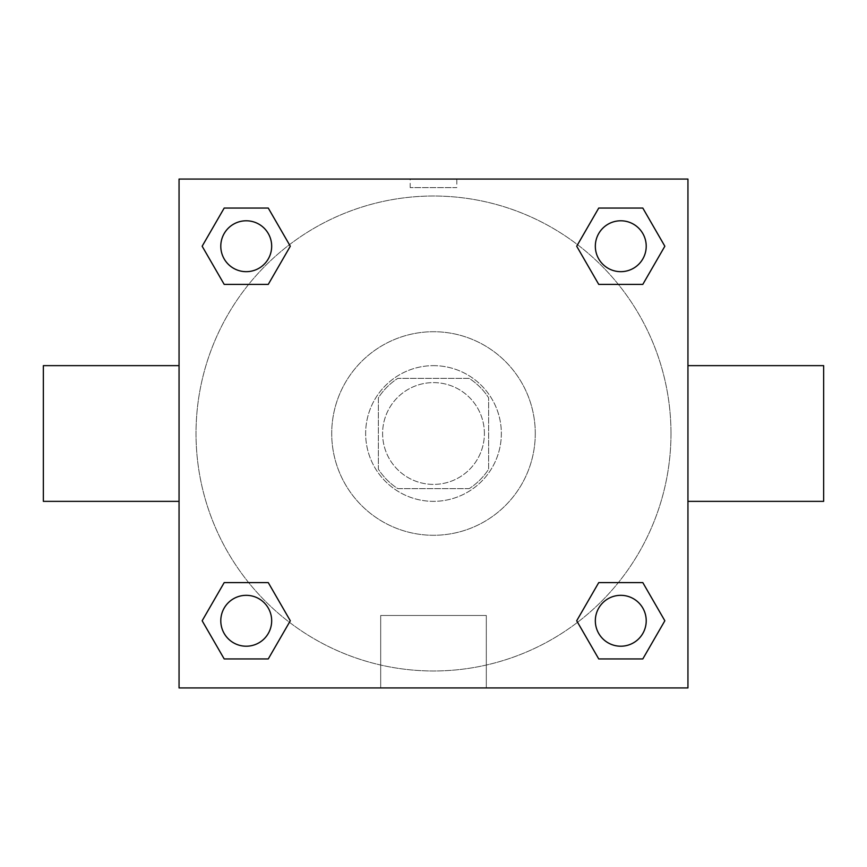 <?xml version="1.0" encoding="UTF-8"?>
<svg xmlns="http://www.w3.org/2000/svg" width="867" height="867" viewBox="0 0 867 867"><rect width="100%" height="100%" fill="white"/><g stroke="black" fill="none" stroke-linecap="round" stroke-linejoin="round"><path stroke-width="0.65" stroke-dasharray="4.33 3.25" d="M484.393 433.5A50.893 50.893 0 0 0 408.054 389.424A50.893 50.893 0 0 0 408.054 477.576A50.893 50.893 0 0 0 484.393 433.5A50.893 50.893 0 0 0 408.054 389.424A50.893 50.893 0 0 0 408.054 477.576A50.893 50.893 0 0 0 484.393 433.5M469.199 488.63L397.801 488.63A65.686 65.686 0 0 1 378.37 469.199L378.37 397.801A65.686 65.686 0 0 1 397.801 378.37L469.199 378.37A65.686 65.686 0 0 1 488.63 397.801L488.63 469.199A65.686 65.686 0 0 1 469.199 488.63L397.801 488.63A65.686 65.686 0 0 1 378.37 469.199L378.37 397.801A65.686 65.686 0 0 1 397.801 378.37L469.199 378.37A65.686 65.686 0 0 1 488.63 397.801L488.63 469.199A65.686 65.686 0 0 1 469.199 488.63M433.5 365.646A67.854 67.854 0 0 1 492.261 467.421A67.854 67.854 0 0 1 374.739 467.421A67.854 67.854 0 0 1 433.5 365.646A67.854 67.854 0 0 0 365.646 433.5A67.854 67.854 0 0 0 433.5 501.354A67.854 67.854 0 0 0 501.354 433.5A67.854 67.854 0 0 0 433.5 365.646M535.275 433.5A101.775 101.775 0 0 0 382.607 345.359A101.775 101.775 0 0 0 382.607 521.641A101.775 101.775 0 0 0 535.275 433.5A101.775 101.775 0 0 0 382.607 345.359A101.775 101.775 0 0 0 382.607 521.641A101.775 101.775 0 0 0 535.275 433.5M248.656 284.398L224.195 284.398L248.656 284.398L224.195 284.398L202.152 246.228L224.195 208.058L268.261 208.058L290.304 246.228L268.261 284.398M268.261 582.602L290.304 620.772L268.261 582.602L290.304 620.772L268.261 582.602L290.304 620.772L268.261 658.942L224.195 658.942L202.152 620.772L224.195 582.602L248.656 582.602M179.057 687.943L179.057 179.057L687.943 179.057L687.943 687.943L179.057 687.943L179.057 179.057L687.943 179.057L687.943 687.943L179.057 687.943L179.057 179.057L687.943 179.057L687.943 687.943L179.057 687.943M598.739 284.398L576.696 246.228L598.739 284.398L576.696 246.228L598.739 284.398L576.696 246.228L598.739 208.058L642.805 208.058L664.848 246.228L642.805 284.398L618.344 284.398M618.344 582.602L642.805 582.602L618.344 582.602L642.805 582.602L664.848 620.772L642.805 658.942L598.739 658.942L576.696 620.772L598.739 582.602M456.822 179.068L410.178 179.068L456.822 179.057L410.178 179.057L456.822 179.057L410.178 179.057L456.822 179.057L456.822 187.608L410.178 187.608L456.822 187.608M670.982 433.5A237.482 237.482 0 0 0 314.754 227.837A237.482 237.482 0 0 0 314.754 639.163A237.482 237.482 0 0 0 670.982 433.5A237.482 237.482 0 0 0 314.754 227.837A237.482 237.482 0 0 0 314.754 639.163A237.482 237.482 0 0 0 670.982 433.5M271.674 620.772A25.446 25.446 0 0 0 233.505 598.739A25.446 25.446 0 0 0 233.505 642.805A25.446 25.446 0 0 0 271.674 620.772A25.446 25.446 0 0 0 233.505 598.739A25.446 25.446 0 0 0 233.505 642.805A25.446 25.446 0 0 0 271.674 620.772A25.446 25.446 0 0 0 233.505 598.739A25.446 25.446 0 0 0 233.505 642.805A25.446 25.446 0 0 0 271.674 620.772A25.446 25.446 0 0 0 233.505 598.739A25.446 25.446 0 0 0 233.505 642.805A25.446 25.446 0 0 0 271.674 620.772A25.446 25.446 0 0 0 233.505 598.739A25.446 25.446 0 0 0 233.505 642.805A25.446 25.446 0 0 0 271.674 620.772M271.674 246.228A25.446 25.446 0 0 0 233.505 224.195A25.446 25.446 0 0 0 233.505 268.261A25.446 25.446 0 0 0 271.674 246.228A25.446 25.446 0 0 0 233.505 224.195A25.446 25.446 0 0 0 233.505 268.261A25.446 25.446 0 0 0 271.674 246.228A25.446 25.446 0 0 0 233.505 224.195A25.446 25.446 0 0 0 233.505 268.261A25.446 25.446 0 0 0 271.674 246.228A25.446 25.446 0 0 0 233.505 224.195A25.446 25.446 0 0 0 233.505 268.261A25.446 25.446 0 0 0 271.674 246.228A25.446 25.446 0 0 0 233.505 224.195A25.446 25.446 0 0 0 233.505 268.261A25.446 25.446 0 0 0 271.674 246.228M646.218 246.228A25.446 25.446 0 0 0 608.049 224.195A25.446 25.446 0 0 0 608.049 268.261A25.446 25.446 0 0 0 646.218 246.228A25.446 25.446 0 0 0 608.049 224.195A25.446 25.446 0 0 0 608.049 268.261A25.446 25.446 0 0 0 646.218 246.228A25.446 25.446 0 0 0 608.049 224.195A25.446 25.446 0 0 0 608.049 268.261A25.446 25.446 0 0 0 646.218 246.228A25.446 25.446 0 0 0 608.049 224.195A25.446 25.446 0 0 0 608.049 268.261A25.446 25.446 0 0 0 646.218 246.228A25.446 25.446 0 0 0 608.049 224.195A25.446 25.446 0 0 0 608.049 268.261A25.446 25.446 0 0 0 646.218 246.228M595.326 620.772A25.446 25.446 0 0 1 633.495 598.739A25.446 25.446 0 0 1 633.495 642.805A25.446 25.446 0 0 1 595.326 620.772A25.446 25.446 0 0 1 633.495 598.739A25.446 25.446 0 0 1 633.495 642.805A25.446 25.446 0 0 1 595.326 620.772M486.311 687.943L380.689 687.943L486.311 687.943L380.689 687.943L486.311 687.943L486.311 615.483L380.689 615.483L486.311 615.483L380.689 615.483L486.311 615.483L486.311 687.943M179.057 433.5L179.057 365.646L179.057 433.5M687.943 433.5L687.943 365.646L687.943 433.5M823.65 365.646L823.65 501.354M43.35 501.354L43.35 365.646M224.195 658.942L202.152 620.772L224.195 582.602L202.152 620.772L224.195 582.602L202.152 620.772L224.195 658.942L202.152 620.772L224.195 658.942L268.261 658.942L224.195 658.942M290.304 620.772L268.261 658.942L290.304 620.772M576.696 246.228L598.739 208.058L642.805 208.058L664.848 246.228L642.805 284.398L664.848 246.228L642.805 284.398L664.848 246.228L642.805 208.058L664.848 246.228L642.805 208.058L598.739 208.058L576.696 246.228M224.195 284.398L202.152 246.228L224.195 208.058L268.261 208.058L290.304 246.228L268.261 208.058L290.304 246.228L268.261 208.058L224.195 208.058L202.152 246.228L224.195 208.058L202.152 246.228L224.195 284.398M598.739 658.942L576.696 620.772L598.739 658.942L576.696 620.772L598.739 658.942L642.805 658.942L598.739 658.942M642.805 582.602L664.848 620.772L642.805 658.942L664.848 620.772L642.805 658.942L664.848 620.772L642.805 582.602M179.057 526.8L179.057 550.122L179.057 526.8M687.943 526.8L687.943 550.122L687.943 526.8M687.932 526.8L687.932 550.122L687.932 526.8M179.068 526.8L179.068 550.122L179.068 526.8M646.218 620.772A25.446 25.446 0 0 0 608.049 598.739A25.446 25.446 0 0 0 608.049 642.805A25.446 25.446 0 0 0 646.218 620.772A25.446 25.446 0 0 0 608.049 598.739A25.446 25.446 0 0 0 608.049 642.805A25.446 25.446 0 0 0 646.218 620.772A25.446 25.446 0 0 0 608.049 598.739A25.446 25.446 0 0 0 608.049 642.805A25.446 25.446 0 0 0 646.218 620.772M380.689 615.483L380.689 687.943L380.689 615.483M410.178 187.608L410.178 179.068"/><path stroke-width="1.3" d="M268.261 284.398L224.195 284.398L202.152 246.228L224.195 208.058L268.261 208.058L290.304 246.228L268.261 284.398L224.195 284.398L248.656 284.398M248.656 582.602L268.261 582.602L290.304 620.772L268.261 658.942L224.195 658.942L202.152 620.772L224.195 582.602L268.261 582.602M618.344 284.398L598.739 284.398L576.696 246.228L598.739 208.058L642.805 208.058L664.848 246.228L642.805 284.398L598.739 284.398M598.739 582.602L642.805 582.602L664.848 620.772L642.805 658.942L598.739 658.942L576.696 620.772L598.739 582.602L642.805 582.602L618.344 582.602M687.943 501.354L823.65 501.354L823.65 365.646L687.943 365.646M179.057 365.646L43.35 365.646L43.35 501.354L179.057 501.354M179.057 179.057L687.943 179.057L687.943 687.943L179.057 687.943L179.057 179.057M642.805 658.942L598.739 658.942L642.805 658.942M646.218 620.772A25.446 25.446 0 0 0 608.049 598.739A25.446 25.446 0 0 0 608.049 642.805A25.446 25.446 0 0 0 646.218 620.772M268.261 658.942L224.195 658.942L268.261 658.942M271.674 620.772A25.446 25.446 0 0 0 233.505 598.739A25.446 25.446 0 0 0 233.505 642.805A25.446 25.446 0 0 0 271.674 620.772M598.739 208.058L642.805 208.058L598.739 208.058M646.218 246.228A25.446 25.446 0 0 0 608.049 224.195A25.446 25.446 0 0 0 608.049 268.261A25.446 25.446 0 0 0 646.218 246.228M224.195 208.058L268.261 208.058L224.195 208.058M271.674 246.228A25.446 25.446 0 0 0 233.505 224.195A25.446 25.446 0 0 0 233.505 268.261A25.446 25.446 0 0 0 271.674 246.228"/></g></svg>
